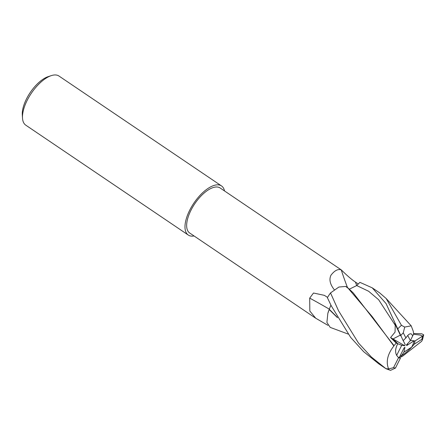 <?xml version="1.0" encoding="UTF-8"?>
<svg xmlns="http://www.w3.org/2000/svg" width="446" height="446" viewBox="0 0 446 446"><rect width="100%" height="100%" fill="white"/><g stroke="black" fill="none" stroke-linecap="round" stroke-linejoin="round"><path stroke-width="0.67" d="M334.372 289.844C330.046 284.375 328.914 279.497 330.971 275.221C334.533 270.555 337.957 268.771 341.235 269.869L220.129 187.978A27.178 12.17 124.1 0 0 191 210.189A27.178 12.17 124.1 0 0 189.684 233.007L315.723 318.227L309.825 311.024L309.697 298.112L313.499 293.016L324.348 295.347L327.57 297.376M347.501 287.558A434.856 335.437 123.6 0 1 341.235 269.869C341.982 270.488 349.391 278.114 355.445 282.078L358.294 284.035M403.217 340.694L405.202 344.552L404.706 345.734L401.718 345.304L396.661 355.367C395.1 352.379 395.267 348.9 397.152 344.942L397.821 343.738L393.015 338.971L400.324 335.108L393.015 338.971L390.573 337.555L396.238 343.102L393.991 345.65L353.271 292.933L347.546 287.558M407.744 335.47C409.233 333.903 410.498 333.446 411.547 334.104L412.712 335.86L410.365 340.616L407.744 335.47M413.565 333.485L421.721 333.775L423.7 334.84L422.618 336.083L415.036 340.95L410.459 340.432L414.078 340.816L406.785 345.494L406.356 345.037L410.365 340.616M411.613 347.205C408.09 350.935 404.706 353.773 401.456 355.724L403.931 352.123L411.613 347.205A13.341 5.976 124.1 0 0 412.165 346.163A13.341 5.976 124.1 0 0 414.078 340.816M224.522 190.949A29.648 13.274 124.1 0 0 221.511 185.932L58.995 76.049A29.648 13.274 124.1 0 0 51.257 75.63L48.174 76.64A26.682 11.947 124.1 0 0 26.537 98.828A26.682 11.947 124.1 0 0 22.3 114.906L22.506 118.145A29.648 13.274 124.1 0 0 25.784 125.17L188.296 235.053A29.648 13.274 124.1 0 0 194.077 235.979M51.257 75.63A29.648 13.274 124.1 0 0 27.217 100.278A29.648 13.274 124.1 0 0 22.506 118.145M221.511 185.932A29.648 13.274 124.1 0 0 189.734 210.161A29.648 13.274 124.1 0 0 188.296 235.053M329.304 309.15A434.856 234.596 32.7 0 0 309.697 298.112M329.22 309.424A24.513 10.977 124.1 0 0 327.843 313.354L329.204 309.546L337.494 317.719M327.927 325.335L315.723 318.227M347.44 287.558A24.513 10.977 124.1 0 0 345.678 286.427L348.209 288.328L372.243 316.677L393.857 345.968M404.706 345.734L393.015 338.971L397.821 343.738L396.238 343.102M401.718 345.304L397.821 343.738L397.152 344.942C394.699 350.411 395.189 354.62 398.618 357.569A13.341 5.976 124.1 0 0 398.746 357.659A13.341 5.976 124.1 0 0 400.424 358.155L399.242 357.541L404.031 347.997L404.957 347.272L403.931 352.123M399.633 356.761L400.452 357.179L401.456 355.724L400.424 355.183L401.456 355.724C405.046 353.55 408.692 350.417 412.411 346.33L414.133 344.279A13.341 5.976 124.1 0 0 415.036 340.95M398.256 357.285A13.341 5.976 124.1 0 0 399.242 357.541M407.878 343.359L406.785 345.494M338.536 310.773L330.514 292.938A29.648 13.274 124.1 0 0 327.392 297.677L331.267 305.856L350.668 337.393L363.646 351.677L378.832 363.886L385.952 368.697A29.648 13.274 124.1 0 1 385.89 368.652L371.334 356.978L358.433 342.968L338.536 310.773M337.237 317.257L329.243 309.262L330.921 305.153M400.452 357.179L402.465 356.293M385.952 368.697L390.506 370.37L395.435 368.084L395.702 367.498M398.618 357.569L393.545 367.66A24.708 11.061 124.1 0 0 395.485 367.995L400.424 358.155M402.387 356.348L421.648 341.313L422.479 339.707L421.838 339.345A24.708 11.061 124.1 0 0 422.552 336.128M348.12 334.048L330.235 327.397L326.907 322.452L327.843 313.354M329.193 309.619L329.243 309.262L329.193 309.619M413.303 331.35L411.206 325.831L404.717 327.069L401.45 325.312L386.186 298.53L379.529 292.771L372.265 287.865M422.507 336.156L420.472 335.13L413.503 334.249M349.357 289.175L356.716 285.557L359.916 282.357L372.22 287.832L386.074 303.609L403.195 340.722A13.341 5.976 124.1 0 1 405.905 337.979C408.079 334.517 409.963 333.229 411.547 334.104L412.712 335.86L413.659 333.931L413.269 331.311M400.636 335.738L394.855 323.645L395.217 325.229L395.056 332.125L390.573 337.555M393.991 345.65L393.801 346.102M393.539 367.66L388.6 368.942L385.89 368.652M393.98 345.823C387.401 354.252 385.662 362.074 388.761 369.288M330.514 292.938L338.888 287.04L345.678 286.427M414.133 344.279L421.838 339.345M405.905 337.979L403.273 332.822L404.717 327.069M356.711 285.568A430.451 332.041 123.6 0 1 355.445 282.078M395.217 325.229L378.637 299.729L368.636 291.26L356.722 285.557M401.45 325.312A29.648 13.274 124.1 0 0 397.681 328.981M403.273 332.822A24.708 11.061 124.1 0 0 400.62 335.704M411.206 325.831L386.18 298.53M399.176 332.616L399.778 333.954M400.101 334.651L400.508 335.481M423.7 334.84L422.479 339.707"/></g></svg>
